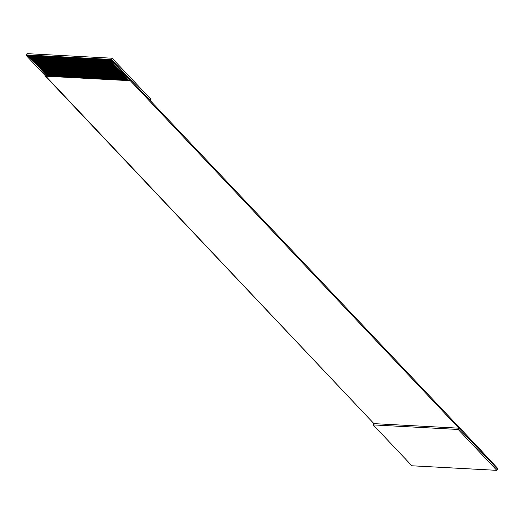 <?xml version="1.0" encoding="UTF-8"?>
<svg xmlns="http://www.w3.org/2000/svg" width="524" height="524" viewBox="0 0 524 524"><rect width="100%" height="100%" fill="white"/><g stroke="black" fill="none" stroke-linecap="round" stroke-linejoin="round"><path stroke-width="0.79" d="M496.837 470.342L497.512 469.065L458.86 428.187L458.186 429.464L496.837 470.342L411.89 465.784L373.239 424.905L373.92 423.628L26.2 55.459L111.14 60.018L111.422 59.494L26.482 54.935L26.2 55.459L26.482 54.935L111.422 59.494L111.14 60.018L130.332 80.716L497.512 469.065L496.837 470.342L458.186 429.464L458.86 428.187L130.332 80.716L45.392 76.157L373.92 423.628L458.86 428.187L373.92 423.628L373.239 424.905L458.186 429.464L373.239 424.905L411.89 465.784L496.837 470.342M497.512 469.065L497.8 468.528L478.602 447.843L111.422 59.494L112.103 58.216L27.163 53.658L26.482 54.935L27.163 53.658L112.103 58.216L111.422 59.494L478.602 447.843L497.8 468.528L497.512 469.065M126.218 80.231L127.221 80.283L107.898 59.847L106.896 59.795L126.218 80.231L124.725 80.152L105.396 59.71L104.4 59.657L123.723 80.1L124.725 80.152L122.223 80.015L102.9 59.579L101.898 59.526L121.227 79.962L122.223 80.015L119.727 79.884L100.398 59.441L99.403 59.389L118.725 79.831L119.727 79.884L117.225 79.746L97.903 59.31L96.901 59.258L116.23 79.694L117.225 79.746L114.73 79.615L95.401 59.173L94.405 59.12L113.728 79.563L114.73 79.615L112.228 79.484L92.905 59.042L91.903 58.989L111.232 79.425L112.228 79.484L109.732 79.347L90.41 58.911L89.407 58.852L108.73 79.294L109.732 79.347L107.237 79.216L87.908 58.773L86.912 58.721L106.234 79.157L107.237 79.216L104.735 79.078L85.412 58.642L84.41 58.583L103.739 79.026L104.735 79.078L102.239 78.947L82.91 58.505L81.914 58.452L101.237 78.888L102.239 78.947L99.737 78.81L80.414 58.374L79.412 58.315L98.741 78.757L99.737 78.81L97.241 78.679L77.912 58.236L76.917 58.184L96.239 78.626L97.241 78.679L94.739 78.541L75.417 58.105L74.421 58.046L93.744 78.489L94.739 78.541L92.244 78.41L72.921 57.968L71.919 57.915L91.248 78.358L92.244 78.41L89.748 78.273L70.419 57.837L69.423 57.784L88.746 78.22L89.748 78.273L87.246 78.142L67.924 57.699L66.921 57.647L86.25 78.089L87.246 78.142L84.75 78.004L65.421 57.568L64.426 57.516L83.748 77.952L84.75 78.004L82.248 77.873L62.926 57.43L61.924 57.378L81.253 77.821L82.248 77.873L79.753 77.735L60.43 57.299L59.428 57.247L78.751 77.683L79.753 77.735L77.257 77.604L57.928 57.162L56.933 57.109L76.255 77.552L77.257 77.604L74.755 77.467L55.433 57.031L54.43 56.978L73.76 77.414L74.755 77.467L72.26 77.336L52.931 56.893L51.935 56.841L71.257 77.283L72.26 77.336L69.758 77.198L50.435 56.762L49.433 56.71L68.762 77.146L69.758 77.198L67.262 77.067L47.933 56.625L46.937 56.572L66.26 77.015L67.262 77.067L64.76 76.936L45.437 56.494L44.435 56.441L63.764 76.877L64.76 76.936L62.264 76.799L42.942 56.363L41.94 56.304L61.262 76.746L62.264 76.799L59.769 76.668L40.44 56.225L39.444 56.173L58.767 76.609L59.769 76.668L57.267 76.53L37.944 56.094L36.942 56.035L56.271 76.478L57.267 76.53L54.771 76.399L35.442 55.957L34.446 55.904L53.769 76.34L54.771 76.399L52.269 76.262L32.947 55.826L31.944 55.767L51.273 76.209L52.269 76.262L49.773 76.131L30.444 55.688L29.449 55.636L48.771 76.072L49.773 76.131L47.271 75.993L27.949 55.557L26.2 55.459L45.523 75.901L47.271 75.993L45.392 76.157L130.332 80.716L111.14 60.018L109.392 59.926L128.721 80.369L126.218 80.231L107.047 59.507L105.396 59.71L124.725 80.152L126.218 80.231M150.074 100.372L150.755 99.095L112.103 58.216L150.755 99.095L150.074 100.372M47.271 75.993L48.771 76.072L29.599 55.354L28.099 55.269L47.271 75.993M47.717 76.019L28.099 55.269L47.717 76.019M49.773 76.131L51.273 76.209L32.095 55.485L30.595 55.406L49.773 76.131M50.212 76.15L30.595 55.406L50.212 76.15M52.269 76.262L53.769 76.34L34.597 55.623L33.097 55.537L52.269 76.262M52.714 76.288L33.097 55.537L52.714 76.288M54.771 76.399L56.271 76.478L37.093 55.754L35.593 55.675L54.771 76.399M55.21 76.419L35.593 55.675L55.21 76.419M57.267 76.53L58.767 76.609L39.595 55.891L38.095 55.806L57.267 76.53M57.712 76.556L38.095 55.806L57.712 76.556M59.769 76.668L61.262 76.746L42.09 56.022L40.59 55.944L59.769 76.668M60.208 76.687L40.59 55.944L60.208 76.687M62.264 76.799L63.764 76.877L44.586 56.153L43.092 56.075L62.264 76.799M62.703 76.825L43.092 56.075L62.703 76.825M64.76 76.936L66.26 77.015L47.088 56.291L45.588 56.212L64.76 76.936M65.205 76.956L45.588 56.212L65.205 76.956M67.262 77.067L68.762 77.146L49.584 56.422L48.084 56.343L67.262 77.067M67.701 77.094L48.084 56.343L67.701 77.094M69.758 77.198L71.257 77.283L52.086 56.559L50.586 56.481L69.758 77.198M70.203 77.225L50.586 56.481L70.203 77.225M72.26 77.336L73.76 77.414L54.581 56.69L53.081 56.612L72.26 77.336M72.698 77.362L53.081 56.612L72.698 77.362M74.755 77.467L76.255 77.552L57.083 56.828L55.583 56.749L74.755 77.467M75.201 77.493L55.583 56.749L75.201 77.493M77.257 77.604L78.751 77.683L59.579 56.959L58.079 56.88L77.257 77.604M77.696 77.631L58.079 56.88L77.696 77.631M79.753 77.735L81.253 77.821L62.074 57.096L60.581 57.011L79.753 77.735M80.192 77.762L60.581 57.011L80.192 77.762M82.248 77.873L83.748 77.952L64.576 57.227L63.077 57.149L82.248 77.873M82.694 77.893L63.077 57.149L82.694 77.893M84.75 78.004L86.25 78.089L67.072 57.365L65.572 57.28L84.75 78.004M85.189 78.03L65.572 57.28L85.189 78.03M87.246 78.142L88.746 78.22L69.574 57.496L68.074 57.417L87.246 78.142M87.691 78.161L68.074 57.417L87.691 78.161M89.748 78.273L91.248 78.358L72.07 57.633L70.57 57.548L89.748 78.273M90.187 78.299L70.57 57.548L90.187 78.299M92.244 78.41L93.744 78.489L74.572 57.764L73.072 57.686L92.244 78.41M92.689 78.43L73.072 57.686L92.689 78.43M94.739 78.541L96.239 78.626L77.067 57.902L75.567 57.817L94.739 78.541M95.185 78.567L75.567 57.817L95.185 78.567M97.241 78.679L98.741 78.757L79.563 58.033L78.069 57.954L97.241 78.679M97.68 78.698L78.069 57.954L97.68 78.698M99.737 78.81L101.237 78.888L82.065 58.171L80.565 58.085L99.737 78.81M100.182 78.836L80.565 58.085L100.182 78.836M102.239 78.947L103.739 79.026L84.561 58.302L83.061 58.223L102.239 78.947M102.678 78.967L83.061 58.223L102.678 78.967M104.735 79.078L106.234 79.157L87.063 58.439L85.563 58.354L104.735 79.078M105.18 79.104L85.563 58.354L105.18 79.104M107.237 79.216L108.73 79.294L89.558 58.57L88.058 58.492L107.237 79.216M107.675 79.235L88.058 58.492L107.675 79.235M109.732 79.347L111.232 79.425L92.06 58.701L90.56 58.623L109.732 79.347M110.171 79.373L90.56 58.623L110.171 79.373M112.228 79.484L113.728 79.563L94.556 58.839L93.056 58.76L112.228 79.484M112.673 79.504L93.056 58.76L112.673 79.504M114.73 79.615L116.23 79.694L97.051 58.97L95.558 58.891L114.73 79.615M115.169 79.641L95.558 58.891L115.169 79.641M117.225 79.746L118.725 79.831L99.553 59.107L98.053 59.029L117.225 79.746M117.671 79.772L98.053 59.029L117.671 79.772M119.727 79.884L121.227 79.962L102.049 59.238L100.549 59.16L119.727 79.884M120.166 79.91L100.549 59.16L120.166 79.91M122.223 80.015L123.723 80.1L104.551 59.376L103.051 59.297L122.223 80.015M122.668 80.041L103.051 59.297L122.668 80.041M125.164 80.179L105.547 59.428L125.164 80.179M127.221 80.283L128.721 80.369L109.542 59.644L108.049 59.566L127.221 80.283M127.66 80.31L108.049 59.566L127.66 80.31"/></g></svg>

